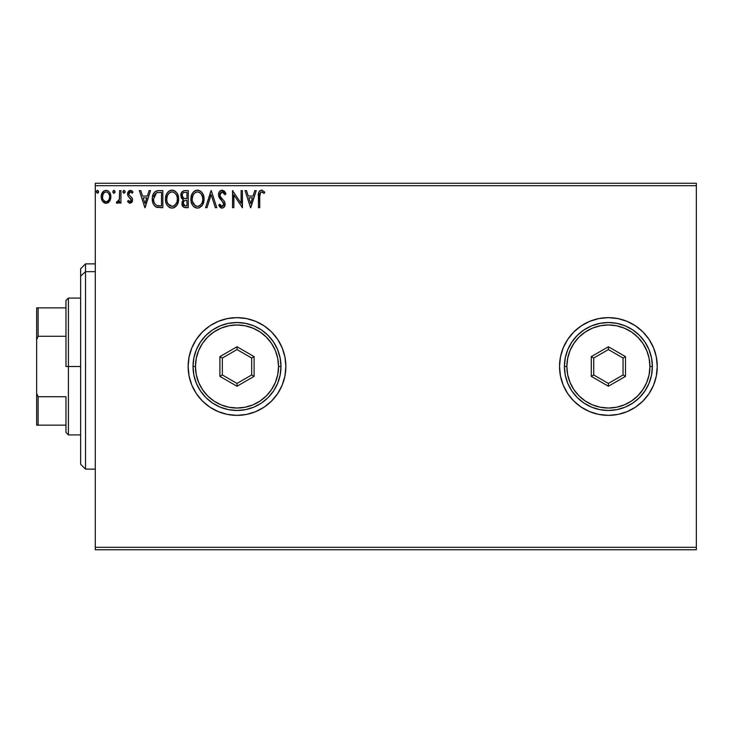 <?xml version="1.0" encoding="UTF-8"?>
<svg xmlns="http://www.w3.org/2000/svg" width="733" height="733" viewBox="0 0 733 733"><rect width="100%" height="100%" fill="white"/><g stroke="black" fill="none" stroke-linecap="round" stroke-linejoin="round"><path stroke-width="1.1" d="M559.526 366.555A48.864 48.864 0 0 0 581.214 407.108M581.269 407.154A48.864 48.864 0 0 0 589.662 411.634M589.717 411.653A48.864 48.864 0 0 0 657.254 366.5A48.864 48.864 0 0 1 608.39 415.364A48.864 48.864 0 0 1 559.526 366.5L560.461 376.029L563.246 385.201L567.754 393.648L573.838 401.052L581.242 407.136L589.689 411.644L598.861 414.429L608.39 415.364L617.919 414.429L627.091 411.644L635.538 407.136L642.942 401.052L649.026 393.648L653.534 385.201L656.319 376.029L657.254 366.5L656.319 356.971L653.534 347.799L649.026 339.352L642.942 331.948L635.538 325.864L627.091 321.356L617.919 318.571L608.39 317.636L598.861 318.571L589.689 321.356L581.242 325.864L573.838 331.948L567.754 339.352L563.246 347.799L560.461 356.971L559.526 366.5A48.864 48.864 0 0 1 608.39 317.636A48.864 48.864 0 0 1 657.254 366.5A48.864 48.864 0 0 0 589.717 321.347M246.563 414.42A48.864 48.864 0 0 0 285.87 366.5A48.864 48.864 0 0 1 237.006 415.364A48.864 48.864 0 0 1 188.134 366.5A48.864 48.864 0 0 0 209.83 407.117M209.876 407.145A48.864 48.864 0 0 0 236.979 415.364L246.535 414.429L255.707 411.644L264.155 407.136L271.558 401.052L277.633 393.648L282.15 385.201L284.935 376.029L285.87 366.5L284.935 356.971L282.15 347.799L277.633 339.352L271.558 331.948L264.155 325.864L255.707 321.356L246.535 318.571L237.006 317.636L227.468 318.571L218.306 321.356L209.858 325.864L202.445 331.948L196.371 339.352L191.854 347.799L189.077 356.971L188.134 366.5L189.077 376.029L191.854 385.201L196.371 393.648L202.445 401.052L209.858 407.136L218.306 411.644L227.468 414.429L237.006 415.364M237.025 415.364A48.864 48.864 0 0 0 246.508 414.429M95.29 549.75L696.35 549.75L95.29 549.75L95.29 185.696L696.35 185.696L696.35 547.304L95.29 547.304L95.29 549.75M696.35 183.25L95.29 183.25L95.29 547.304L696.35 547.304L696.35 549.75L696.35 185.696L95.29 185.696L95.29 183.25L696.35 183.25L696.35 185.696L696.35 183.25M109.584 201.227L110.564 199.11L110.793 195.684L109.684 192.55L108.154 190.956L106.028 190.36L103.912 190.956L101.484 194.584L101.227 197.379L101.914 200.219L103.161 202.07L104.975 203.16L107.091 203.16L108.905 202.061L110.857 196.792C110.894 193.246 109.281 191.102 106.028 190.36C102.785 191.102 101.172 193.246 101.209 196.792L102.492 201.236L106.028 203.298L109.584 201.227M119.626 190.58L120.945 190.58L119.626 190.58L119.332 199.495L118.636 201.099L116.968 201.538L116.336 202.867L118.123 203.096L119.626 201.236L119.626 203.078L120.945 203.078L120.945 190.58L120.945 203.078L120.945 190.58L119.626 190.58L119.424 199.074L116.336 202.867L117.344 203.298L119.626 201.236L119.626 203.078L120.945 203.078L119.626 203.078M130.062 203.298L131.967 202.207L132.545 199.523L131.83 197.598L129.155 195.097L128.935 193.2L130.447 191.899L132.252 193.21L133.003 192.055L130.3 190.36L128.541 191.148L127.533 193.659L128.11 196.169L131.234 199.788L130.263 201.722L128.293 200.448L127.524 201.52L129.283 203.133L130.062 203.298L132.563 200.017L132.142 198.093L129.155 195.097L128.843 193.906L130.447 191.899L132.252 193.21L133.003 192.055L130.3 190.36L127.524 193.97L127.954 195.903L131.253 200.082L129.979 201.767L128.293 200.448L127.524 201.52L130.062 203.298M158.85 190.58L155.259 191.487L153.38 193.805L152.372 197.415L152.675 202.216L153.637 204.635L155.817 206.88L162.827 207.686L162.827 190.58L158.85 190.58C154.287 191.203 152.107 193.979 152.299 198.918C152.107 202.427 153.389 205.139 156.166 207.063L162.827 207.686L162.827 190.58L162.827 207.686L160.234 207.686M184.844 190.58L188.262 190.58L183.965 190.672L181.353 192.861L181.088 197.232L183.507 199.807L182.27 201.428L181.958 204.269L183.827 207.32L188.262 207.686L188.262 190.58L188.262 207.686L188.262 190.58L184.844 190.58C182.169 190.992 180.822 192.614 180.804 195.436L183.507 199.807L181.903 203.444C181.931 206.138 183.241 207.549 185.843 207.686L188.262 207.686L185.843 207.686M207.018 207.686L205.588 207.686L211.067 190.58L205.588 207.686L207.018 207.686L211.177 194.712L215.337 207.686L216.766 207.686L211.287 190.58L216.766 207.686L211.287 190.58L205.588 207.686L207.018 207.686L211.177 194.712L215.337 207.686L216.766 207.686L215.337 207.686M241.111 190.58L241.111 203.307L232.553 190.58L232.553 207.686L233.873 207.686L233.873 194.932L242.421 207.686L242.421 190.58L241.111 190.58L242.421 190.58L241.111 190.58L241.111 203.307L232.553 190.58L232.553 207.686L233.873 207.686L233.873 194.932L242.421 207.686L242.421 190.58L242.147 207.686M259.812 194.327L259.748 196.307L260.701 192.211L262.02 191.964L264.118 193.43L264.787 192.119L261.562 190.14L259.794 190.754L258.767 192.339L258.428 207.686L259.748 207.686L259.748 196.307C259.345 194.208 259.958 192.742 261.571 191.899L264.118 193.43L264.787 192.119L261.562 190.14C258.951 191.029 257.906 193.026 258.428 196.132L258.428 207.686L259.748 207.686L259.748 195.647M254.809 190.58L256.238 190.58L250.759 207.686L256.238 190.58L254.809 190.58L253.05 196.059L248.24 196.059L246.49 190.58L245.051 190.58L250.539 207.686L256.238 190.58L254.809 190.58L253.05 196.059L248.24 196.059L246.49 190.58L245.051 190.58L250.539 207.686L245.051 190.58L246.49 190.58M222.136 190.14L219.442 191.707L218.526 194.767L219.369 197.809L223.583 203.032L223.684 204.965L222.805 206.184L221.265 206.147L219.772 204.177L218.746 205.231L220.01 207.155L222.044 208.126L224.371 206.788L225.058 203.453L224.298 201.309L220.267 196.471L219.992 193.769L220.926 192.348L222.227 191.899L223.931 192.935L224.912 194.749L225.975 193.879L224.096 190.882L222.136 190.14C219.744 190.662 218.544 192.202 218.526 194.767L223.785 204.205L222.062 206.367L219.772 204.177L218.746 205.231L222.044 208.126C224.106 207.677 225.123 206.349 225.104 204.131L224.426 201.529L220.267 196.471L219.836 194.795L222.227 191.899L224.912 194.749L225.975 193.879L221.723 190.168M204.049 199.055L203.178 194.566L201.52 192L198.964 190.36L195.931 190.36L193.393 192.037L191.744 194.63L190.919 198.368L191.249 202.216L192.477 205.048L194.612 207.274L196.783 208.071L199.074 207.879L202.519 204.947L204.049 199.055C204.113 194.19 201.914 191.212 197.452 190.14C192.999 191.258 190.809 194.254 190.892 199.138C190.809 204.076 193.026 207.063 197.553 208.126C201.978 206.953 204.15 203.939 204.049 199.055M178.614 199.055L177.743 194.566L176.085 192L173.529 190.36L170.496 190.36L167.949 192.037L166.309 194.63L165.484 198.368L165.814 202.216L167.042 205.048L169.176 207.274L171.348 208.071L173.629 207.879L177.084 204.947L178.614 199.055C178.678 194.19 176.479 191.212 172.017 190.14C167.564 191.258 165.374 194.254 165.456 199.138C165.374 204.076 167.591 207.063 172.118 208.126C176.543 206.953 178.715 203.939 178.614 199.055M149.111 190.58L150.549 190.58L145.061 207.686L150.549 190.58L149.111 190.58L147.36 196.059L142.55 196.059L140.8 190.58L139.362 190.58L144.85 207.686L150.549 190.58L149.111 190.58L147.36 196.059L142.55 196.059L140.8 190.58L139.362 190.58L144.85 207.686L139.362 190.58L140.8 190.58M125.114 191.789L124.014 190.36L122.915 191.789L123.538 193.081L124.839 192.733L125.114 191.789L124.014 190.36L122.915 191.789L124.014 193.21L125.114 191.789M115.026 191.789L113.762 190.378L112.845 192.037L113.679 193.173L114.751 192.733L115.026 191.789L113.927 190.36L112.836 191.789L113.927 193.21L115.026 191.789M98.579 191.789L97.315 190.378L96.399 192.037L97.232 193.173L98.314 192.733L98.579 191.789L97.48 190.36L96.389 191.789L97.48 193.21L98.579 191.789M209.83 325.883A48.864 48.864 0 0 0 188.134 366.5A48.864 48.864 0 0 1 237.006 317.636A48.864 48.864 0 0 1 285.87 366.5A48.864 48.864 0 0 0 246.563 318.58M246.508 318.571A48.864 48.864 0 0 0 237.025 317.636M236.979 317.636A48.864 48.864 0 0 0 209.876 325.855M196.371 393.648L202.445 401.052M282.15 385.201L284.935 376.029M589.662 321.366A48.864 48.864 0 0 0 581.269 325.846M581.214 325.892A48.864 48.864 0 0 0 560.47 356.944M560.461 356.989A48.864 48.864 0 0 0 559.526 366.445M259.748 207.686L258.428 207.686M258.474 194.401L258.538 193.567M258.822 192.202L259.079 191.625M262.057 190.186L262.515 190.305M264.787 192.119L264.118 193.43L263.312 192.752M263.156 192.623L261.241 191.936M262.881 192.422L261.8 191.918M260.078 193.036L259.894 193.668L260.078 193.036M250.649 203.554L248.808 197.818L252.482 197.818L250.649 203.554L248.808 197.818L252.482 197.818L250.649 203.554M233.873 207.686L232.553 207.686L232.856 190.58M224.903 191.78L225.691 193.191M225.975 193.879L224.912 194.749L224.481 193.805M222.731 191.973L221.787 191.945M219.873 194.272L219.863 195.235M219.836 194.795L220.569 196.985M221.833 198.561L222.447 199.202M222.905 199.669L223.354 200.146M224.298 201.309L224.582 201.832M225.058 204.837L224.371 206.779M222.392 208.099L221.751 208.108M221.458 208.053L220.697 207.732M219.323 206.248L219.689 206.77M219.02 205.735L218.746 205.231L219.964 204.544M220.651 205.588L221.265 206.147M223.693 204.947L223.785 204.205M223.162 202.235L223.437 202.702M220.816 199.706L219.808 198.478M219.011 197.095L218.736 196.316M219.03 192.403L219.433 191.716M219.451 191.689L219.946 191.084M220.587 190.58L221.32 190.25M221.009 192.293L222.227 191.899M204.031 199.825L203.966 200.576M202.94 204.159L203.462 202.876M202.94 204.177L202.519 204.947M202.088 205.597L201.612 206.175M199.083 207.879L200.036 207.448M196.013 207.906L195.161 207.586M194.602 207.265L193.879 206.715M193.411 206.257L192.486 205.066M191.744 203.664L191.524 203.114M191.212 202.051L190.983 200.705M190.983 197.58L191.102 196.783M191.478 195.335L192.935 192.587M193.393 192.037L194.117 191.34M194.538 191.029L195.097 190.699M195.94 190.36L196.664 190.195M198.212 190.195L198.955 190.351M200.512 191.111L202.015 192.587M202.647 193.512L203.178 194.566M203.325 194.923L203.682 196.013M192.898 192.632L192.458 193.265L192.898 192.632M197.186 191.909L197.498 191.899C201.053 192.779 202.794 195.17 202.729 199.064L202.665 197.864M198.112 191.936L199.358 192.339L198.112 191.936M200.063 192.788L201.557 194.511M202.537 197.021L202.729 199.064C202.812 202.986 201.071 205.423 197.498 206.367C193.906 205.46 192.147 203.05 192.211 199.138L192.229 199.761L192.211 199.138C192.128 195.198 193.888 192.779 197.498 191.899M202.061 202.702L201.007 204.507M192.275 200.375L192.229 199.761M195.17 205.625L192.504 201.593M195.812 205.991L196.417 206.22M196.884 206.321L195.711 205.936M195.693 192.303L196.27 192.083M192.495 196.673L192.211 199.138L192.88 195.5L194.456 193.155L193.182 194.859M198.35 206.266L199.055 206.037M199.284 205.927L198.112 206.321M201.502 203.811L199.816 205.607M202.665 200.311L202.445 201.52M182.865 206.541L182.425 205.845M182.123 205.057L181.958 204.296M182.902 199.495L181.848 198.625M181.839 198.616L181.472 198.084M181.069 197.177L181.463 198.066M181.042 193.695L181.353 192.88M181.427 192.724L181.811 192.11M182.407 196.875L182.343 194.163L182.123 195.436C182.242 193.338 183.351 192.303 185.44 192.33L186.942 192.33L186.942 198.689L184.185 198.487L186.283 198.689L184.185 198.487L182.196 196.206M185.339 205.918L183.223 203.417L183.342 204.388L183.223 203.417C183.287 201.419 184.304 200.439 186.274 200.448L185.055 200.558L186.942 200.448L186.942 205.927L184.469 205.744M184.487 200.769L185.055 200.558M183.534 201.877L183.223 203.417L184.001 201.154M182.664 197.342L182.407 196.884M183.644 192.605L184.45 192.394M182.343 194.163L182.599 193.604M183.791 205.267L183.342 204.388M186.274 200.448L186.942 200.448L186.942 205.927L185.586 205.927M178.595 199.843L178.522 200.585M177.084 204.938L178.027 202.867M176.662 205.588L176.167 206.184L176.653 205.588M175.013 207.192L173.648 207.879M170.578 207.915L169.708 207.576M167.985 206.266L167.042 205.048M166.309 203.664L166.089 203.114M165.777 202.033L165.548 200.705M165.548 197.58L165.667 196.783M166.043 195.335L166.309 194.621M167.949 192.037L168.682 191.34M169.121 191.02L169.662 190.699M170.505 190.36L171.229 190.195M172.805 190.195L174.921 191.001M175.077 191.111L176.076 191.982M176.103 192.019L176.58 192.587M177.212 193.512L177.743 194.557M177.89 194.923L178.247 196.013M178.412 201.355L178.522 200.595M167.463 192.632L167.023 193.265L167.463 192.632M167.06 196.673L166.776 199.138C166.693 195.198 168.453 192.779 172.063 191.899L171.44 191.936L172.063 191.899C175.618 192.779 177.359 195.17 177.294 199.064C177.377 202.986 175.636 205.423 172.063 206.367L169.735 205.625L168.031 203.866L172.063 206.367C168.471 205.46 166.712 203.05 166.776 199.138L167.445 195.5L169.286 192.926M172.365 191.909L173.272 192.073M166.776 199.138L166.794 199.761L166.776 199.138M166.84 200.375L166.794 199.761M169.03 193.155L167.747 194.859M177.102 197.021L177.23 197.864M174.628 192.788L176.122 194.511M172.063 206.367L172.676 206.321L172.063 206.367M172.915 206.266L173.62 206.037M173.849 205.927L172.676 206.321M176.626 202.702L174.381 205.607M158.172 207.576L157.558 207.485M157.146 207.402L156.66 207.265M154.159 205.414L154.855 206.184M153.115 203.563L152.867 202.894M152.666 202.18L152.491 201.318M152.391 200.622L152.345 200.109M152.317 198.167L152.299 198.918M152.317 198.139L152.372 197.406M153.38 193.805L154.168 192.532M154.69 191.954L155.231 191.496M156.605 190.864L157.091 190.736M157.357 190.69L158.099 190.607M155.643 206.779L156.166 207.063M154.049 195.876L153.848 196.627M154.837 194.254L155.634 193.365M156.789 192.687L161.507 192.33L161.507 205.927L156.862 205.451C154.526 203.976 153.444 201.795 153.618 198.918L156.578 192.77L157.43 192.522M157.778 205.716L157.311 205.607M159.693 205.909L158.731 205.845M153.765 200.842L153.655 199.88M154.736 203.554L153.976 201.786M156.431 205.24L155.002 203.957M154.406 194.987L153.802 196.865M144.96 203.554L143.118 197.818L146.792 197.818L144.96 203.554L143.118 197.818L146.792 197.818L144.96 203.554M127.524 201.52L128.293 200.448L128.614 200.897M129.704 201.722L130.263 201.722M130.529 201.593L131.17 200.677M131.18 200.631L130.666 198.579M131.253 200.082L129.136 197.278M127.954 195.903L127.524 193.97M127.579 193.191L127.762 192.44M130.96 190.443L131.858 190.837M131.876 190.855L132.508 191.386M133.003 192.055L132.252 193.21L131.766 192.577M130.447 191.899L129.768 192.083M129.255 192.568L128.944 193.191M128.926 193.246L128.861 194.218M129.008 194.822L129.796 195.803M129.814 195.821L130.556 196.389M132.334 198.551L132.142 198.093M132.426 201.172L132.252 201.694M123.538 193.081L122.988 192.312M123.071 191.066L123.758 190.397M124.784 190.772L125.041 191.286M118.389 202.931L116.336 202.867L116.968 201.538L117.976 201.667M119.332 199.495L119.497 198.533M119.552 198.002L119.58 197.47M119.626 195.638L119.626 194.776M117.747 203.243L118.462 202.876M114.183 193.173L114.641 192.88M113.459 193.081L112.9 192.303M114.055 190.369L113.019 190.992M114.705 190.772L114.962 191.286M108.365 202.528L107.614 202.968M106.569 203.27L106.028 203.298M104.966 203.16L104.095 202.794M101.905 200.201L101.53 199.202M101.511 199.138L101.282 197.965M101.209 196.792L101.227 196.233M101.685 193.97L101.933 193.365M101.96 193.31L104.086 190.855M103.041 191.689L103.61 191.166M104.938 190.498L106.312 190.369M106.587 190.397L107.128 190.507M107.907 190.818L107.137 190.507M108.566 191.258L109.657 192.513M109.693 192.559L110.179 193.457M110.408 194.043L110.839 196.242M110.793 197.947L110.262 199.962M110.161 200.21L109.923 200.668M102.721 195.134L102.528 196.783C102.464 194.144 103.637 192.513 106.038 191.899C108.438 192.504 109.602 194.135 109.547 196.783C109.602 199.44 108.429 201.099 106.038 201.767L106.038 201.767C103.637 201.099 102.473 199.44 102.528 196.783L103.344 193.594L105.204 192.019M105.204 201.63L103.307 199.907M102.528 196.783L102.574 197.635L102.528 196.783M102.721 198.451L102.574 197.626M106.853 192.019L108.356 193.072M107.073 201.548L106.45 201.731M108.127 200.778L107.604 201.245M97.608 193.2L96.389 191.789M96.454 191.295L97.013 190.498M97.727 190.397L98.515 191.295M201.483 194.382L202.665 197.837M185.751 198.689L185.229 198.661M184.963 198.634L184.441 198.561M183.021 193.054L183.534 192.66M185.44 192.33L186.942 192.33L186.942 198.689L186.283 198.689M168.013 194.392L168.416 193.814M170.258 192.303L170.835 192.083M176.616 195.464L177.01 196.627M177.23 200.301L177.01 201.52M168.031 203.866L167.069 201.593M160.096 192.33L161.507 192.33L161.507 205.927L160.646 205.927M104.471 192.385L105.213 192.019M108.722 193.594L109.345 195.134M109.354 198.451L109.153 199.092M85.514 271.659L85.514 263.88L85.514 271.659L95.29 271.659L85.514 271.659L85.514 469.12L85.514 271.659L80.63 276.176L85.514 271.659M80.63 268.764L80.63 276.176L80.63 268.764L85.514 263.88L95.29 263.88M80.63 464.236L80.63 276.176L80.63 464.236L85.514 469.12L95.29 469.12M65.97 307.86L65.97 366.5L68.416 366.5L68.416 298.084L68.416 366.5L80.63 366.5L68.416 366.5L68.416 434.916L68.416 366.5L65.97 366.5L65.97 300.53L65.97 307.86L36.65 307.86L36.65 339.626L38.116 336.282L65.97 336.282L38.116 336.282L38.116 307.86L38.116 336.282L36.65 339.626L36.65 307.86L65.97 307.86M65.97 396.718L65.97 432.47L65.97 396.718L38.116 396.718L36.65 393.374L36.65 339.626L36.65 425.14L65.97 425.14L38.116 425.14L38.116 396.718L38.116 425.14L36.65 425.14L36.65 393.374L38.116 396.718L65.97 396.718M193.026 366.5L195.464 366.5A41.534 41.534 0 0 1 237.006 324.966A41.534 41.534 0 0 1 278.54 366.5L280.986 366.5A43.98 43.98 0 0 0 237.006 322.52A43.98 43.98 0 0 0 193.026 366.5A43.98 43.98 0 0 1 237.006 322.52A43.98 43.98 0 0 1 280.986 366.5A43.98 43.98 0 0 1 237.006 410.48A43.98 43.98 0 0 1 193.026 366.5L193.869 375.076L196.371 383.332L200.439 390.936L205.909 397.598L212.57 403.068L220.175 407.136L228.421 409.637L237.006 410.48L245.582 409.637L253.838 407.136L261.434 403.068L268.104 397.598L273.574 390.936L277.633 383.332L280.134 375.076L280.986 366.5L280.134 357.924L277.633 349.668L273.574 342.064L268.104 335.402L261.434 329.932L253.838 325.864L245.582 323.363L237.006 322.52L228.421 323.363L220.175 325.864L212.57 329.932L205.909 335.402L200.439 342.064L196.371 349.668L193.869 357.924L193.026 366.5A43.98 43.98 0 0 0 237.006 410.48A43.98 43.98 0 0 0 280.986 366.5L278.54 366.5L277.743 358.4L275.379 350.603L271.54 343.42L266.372 337.125L260.078 331.967L252.894 328.127L245.106 325.764L237.006 324.966L228.898 325.764L221.109 328.127L213.926 331.967L207.631 337.125L202.464 343.42L198.625 350.603L196.261 358.4L195.464 366.5L196.261 374.6L198.625 382.397L202.464 389.58L207.631 395.875L213.926 401.033L221.109 404.873L228.898 407.236L237.006 408.034L245.106 407.236L252.894 404.873L260.078 401.033L266.372 395.875L271.54 389.58L275.379 382.397L277.743 374.6L278.54 366.5A41.534 41.534 0 0 1 237.006 408.034A41.534 41.534 0 0 1 195.464 366.5L193.026 366.5M219.9 376.377L219.9 356.623L237.006 346.755L254.104 356.623L254.104 376.377L237.006 386.245L219.9 376.377L237.006 386.245L254.104 376.377L251.666 374.966L237.006 383.432L222.346 374.966L222.346 358.034L237.006 349.568L251.666 358.034L251.666 374.966L237.006 383.432L237.006 386.245L237.006 383.432L222.346 374.966L219.9 376.377L222.346 374.966L222.346 358.034L219.9 356.623L219.9 376.377M251.666 374.966L254.104 376.377L254.104 356.623L251.666 358.034L251.666 374.966M251.666 358.034L254.104 356.623L237.006 346.755L237.006 349.568L251.666 358.034M237.006 349.568L237.006 346.755L219.9 356.623L222.346 358.034L237.006 349.568M564.41 366.5L566.856 366.5A41.534 41.534 0 0 1 608.39 324.966A41.534 41.534 0 0 1 649.924 366.5L652.37 366.5A43.98 43.98 0 0 0 608.39 322.52A43.98 43.98 0 0 0 564.41 366.5A43.98 43.98 0 0 1 608.39 322.52A43.98 43.98 0 0 1 652.37 366.5A43.98 43.98 0 0 1 608.39 410.48A43.98 43.98 0 0 1 564.41 366.5L565.253 375.076L567.754 383.332L571.822 390.936L577.292 397.598L583.954 403.068L591.558 407.136L599.814 409.637L608.39 410.48L616.966 409.637L625.222 407.136L632.826 403.068L639.488 397.598L644.958 390.936L649.026 383.332L651.527 375.076L652.37 366.5L651.527 357.924L649.026 349.668L644.958 342.064L639.488 335.402L632.826 329.932L625.222 325.864L616.966 323.363L608.39 322.52L599.814 323.363L591.558 325.864L583.954 329.932L577.292 335.402L571.822 342.064L567.754 349.668L565.253 357.924L564.41 366.5A43.98 43.98 0 0 0 608.39 410.48A43.98 43.98 0 0 0 652.37 366.5L649.924 366.5L649.126 358.4L646.763 350.603L642.923 343.42L637.765 337.125L631.47 331.967L624.287 328.127L616.49 325.764L608.39 324.966L600.29 325.764L592.493 328.127L585.31 331.967L579.015 337.125L573.857 343.42L570.017 350.603L567.654 358.4L566.856 366.5L567.654 374.6L570.017 382.397L573.857 389.58L579.015 395.875L585.31 401.033L592.493 404.873L600.29 407.236L608.39 408.034L616.49 407.236L624.287 404.873L631.47 401.033L637.765 395.875L642.923 389.58L646.763 382.397L649.126 374.6L649.924 366.5A41.534 41.534 0 0 1 608.39 408.034A41.534 41.534 0 0 1 566.856 366.5L564.41 366.5M591.284 376.377L591.284 356.623L608.39 346.755L625.496 356.623L625.496 376.377L608.39 386.245L591.284 376.377L608.39 386.245L625.496 376.377L623.05 374.966L608.39 383.432L593.73 374.966L593.73 358.034L608.39 349.568L623.05 358.034L623.05 374.966L608.39 383.432L608.39 386.245L608.39 383.432L593.73 374.966L591.284 376.377L593.73 374.966L593.73 358.034L591.284 356.623L591.284 376.377M623.05 374.966L625.496 376.377L625.496 356.623L623.05 358.034L623.05 374.966M623.05 358.034L625.496 356.623L608.39 346.755L608.39 349.568L623.05 358.034M608.39 349.568L608.39 346.755L591.284 356.623L593.73 358.034L608.39 349.568M65.97 300.53L68.416 298.084L80.63 298.084M80.63 434.916L68.416 434.916L65.97 432.47"/></g></svg>
